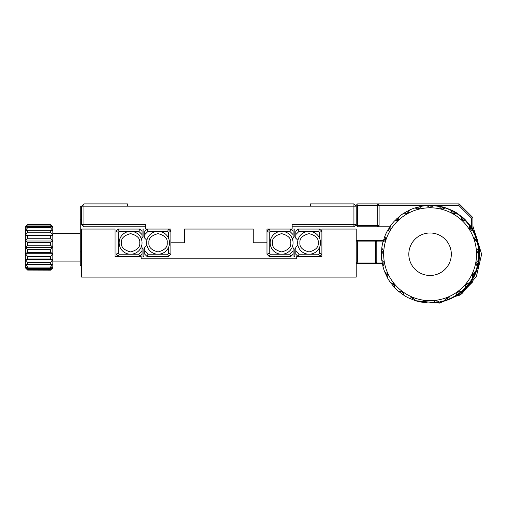 <?xml version="1.0" encoding="UTF-8"?>
<svg xmlns="http://www.w3.org/2000/svg" width="507" height="507" viewBox="0 0 507 507"><rect width="100%" height="100%" fill="white"/><g stroke="black" fill="none" stroke-linecap="round" stroke-linejoin="round"><path stroke-width="0.76" d="M115.964 254.229L118.251 253.278L118.251 232.295L119.196 231.344L138.81 231.344L139.755 229.056L118.251 229.056L115.964 231.344L115.964 254.229L118.251 256.517L139.755 256.517L142.042 254.229L142.042 247.365L141.364 246.681M118.251 232.295L115.964 231.344M119.196 231.344L118.251 229.056M142.042 250.99L138.81 254.229L139.755 256.517L141.13 256.517L141.13 258.804L296.722 258.804L296.722 256.517L321.894 256.517L321.894 229.056L356.218 229.056L356.218 277.107L81.64 277.107L81.64 229.056L115.045 229.056L115.045 256.517L118.251 256.517L119.196 254.229L118.251 253.278M119.196 254.229L138.81 254.229M141.364 238.892L142.042 238.214L142.042 231.344L139.755 229.056M142.042 234.583L138.81 231.344M119.164 242.79A11.439 11.439 0 0 1 130.603 231.344A11.439 11.439 0 0 1 142.042 242.79A11.439 11.439 0 0 1 130.603 254.229A11.439 11.439 0 0 1 119.164 242.79A11.439 11.439 0 0 1 130.603 231.344A11.439 11.439 0 0 1 142.042 242.79A11.439 11.439 0 0 1 130.603 254.229A11.439 11.439 0 0 1 119.164 242.79M144.793 237.688L143.874 236.775L143.874 229.056L142.961 229.056L142.961 236.775L142.042 237.688M142.042 247.885L142.961 248.804L142.961 256.517L143.874 256.517L143.874 248.804L144.793 247.885M144.793 234.583L148.025 231.344L147.081 229.056L144.793 231.344L144.793 238.214L146.891 240.312M146.891 245.261L144.793 247.365L144.793 254.229L147.081 256.517L168.59 256.517L170.878 254.229L170.878 229.056L145.705 229.056L145.705 224.481L83.928 224.481L83.928 206.178L127.403 206.178L127.403 203.89L83.928 203.89L81.64 206.178L83.928 206.178L83.928 203.89M144.793 250.99L148.025 254.229L147.081 256.517M170.878 231.344L168.59 229.056L167.64 231.344L168.59 232.295L170.878 231.344M148.025 231.344L167.64 231.344M168.59 256.517L167.64 254.229L148.025 254.229M168.59 238.303L168.59 232.295M170.878 254.229L168.59 253.278L167.64 254.229M168.59 253.278L168.59 247.27M146.624 242.79A11.439 11.439 0 0 1 158.064 231.344A11.439 11.439 0 0 1 169.503 242.79A11.439 11.439 0 0 1 158.064 254.229A11.439 11.439 0 0 1 146.624 242.79A11.439 11.439 0 0 1 158.064 231.344A11.439 11.439 0 0 1 169.503 242.79A11.439 11.439 0 0 1 158.064 254.229A11.439 11.439 0 0 1 146.624 242.79M266.98 254.229L269.268 253.278L269.268 232.295L270.212 231.344L289.827 231.344L290.777 229.056L269.268 229.056L266.98 231.344L266.98 254.229L269.268 256.517L290.777 256.517L293.065 254.229L293.065 247.365L292.381 246.681M269.268 232.295L266.98 231.344L266.98 229.056L269.268 229.056L270.212 231.344M269.268 256.517L270.212 254.229L269.268 253.278M270.212 254.229L289.827 254.229L290.777 256.517M292.381 238.892L293.065 238.214L293.065 231.344L290.777 229.056L292.146 229.056L292.146 224.481L353.93 224.481L353.93 226.768L292.146 226.768M293.065 234.583L289.827 231.344M272.696 235.628A11.439 11.439 0 0 0 271.137 247.365A11.439 11.439 0 0 1 272.696 235.628M293.065 250.99L289.827 254.229M270.18 242.79A11.439 11.439 0 0 1 281.619 231.344A11.439 11.439 0 0 1 293.065 242.79A11.439 11.439 0 0 1 281.619 254.229A11.439 11.439 0 0 1 270.18 242.79A11.439 11.439 0 0 1 281.619 231.344A11.439 11.439 0 0 1 293.065 242.79A11.439 11.439 0 0 1 281.619 254.229A11.439 11.439 0 0 1 270.18 242.79M295.809 237.688L294.897 236.775L294.897 229.056L293.978 229.056L293.978 236.775L293.065 237.688M293.065 247.885L293.978 248.804L293.978 256.517L294.897 256.517L294.897 248.804L295.809 247.885M298.097 229.056L299.048 231.344L318.656 231.344L319.606 232.295L321.894 231.344L319.606 229.056L298.097 229.056L295.809 231.344L295.809 238.214L297.913 240.312M295.809 250.99L295.809 254.229L298.097 256.517L299.048 254.229L295.809 250.99L295.809 247.365L297.913 245.261M299.048 231.344L295.809 234.583M318.656 231.344L319.606 229.056M318.656 254.229L319.606 256.517L321.894 254.229L319.606 253.278L318.656 254.229L299.048 254.229M319.606 238.303L319.606 232.295M319.606 253.278L319.606 247.27M297.641 242.79A11.439 11.439 0 0 1 309.08 231.344A11.439 11.439 0 0 1 320.519 242.79A11.439 11.439 0 0 1 309.08 254.229A11.439 11.439 0 0 1 297.641 242.79A11.439 11.439 0 0 1 309.08 231.344A11.439 11.439 0 0 1 320.519 242.79A11.439 11.439 0 0 1 309.08 254.229A11.439 11.439 0 0 1 297.641 242.79M382.265 263.38L356.218 263.38L357.587 262.005L357.587 241.871L356.218 240.502L375.433 240.502L375.433 262.005L357.587 262.005M383.381 240.502L375.433 240.502L376.809 241.871L383.013 241.871M357.587 241.871L376.809 241.871L376.809 262.005L375.433 262.005L375.433 263.38L376.809 262.005L382.031 262.005M52.81 267.956L52.81 226.768L50.523 224.588L29.926 224.588L27.638 224.645L25.35 226.952L27.638 224.645L25.35 227.776L27.638 226.376L27.638 227.656L25.35 230.704L27.638 230.222L27.638 232.206L25.35 235.261L27.638 235.742L27.638 238.246L25.35 241.002L27.638 242.403L27.638 245.179L25.35 247.365L27.638 249.545L27.638 252.328L25.35 253.728L27.638 256.479L27.638 258.988L25.35 259.47L27.638 262.518L27.638 264.508L25.35 264.027L27.638 267.075L27.638 268.349L25.35 266.948L27.638 270.079L50.523 270.142L52.81 267.956L50.523 270.142L52.81 266.948L50.523 268.349L27.638 268.349M25.35 226.952L25.35 267.772L27.638 270.079L25.35 267.772M27.638 269.699L50.523 269.699M27.638 267.075L50.523 267.075L50.523 268.349M27.638 262.518L50.523 262.518L50.523 264.508L27.638 264.508M27.638 256.479L50.523 256.479L50.523 258.988L27.638 258.988M27.638 249.545L50.523 249.545L50.523 252.328L27.638 252.328M27.638 242.403L50.523 242.403L50.523 245.179L27.638 245.179M27.638 235.742L50.523 235.742L50.523 238.246L27.638 238.246M27.638 230.222L50.523 230.222L50.523 232.206L27.638 232.206M27.638 226.376L50.523 226.376L50.523 227.656L27.638 227.656M52.81 226.768L50.523 224.588L50.523 225.026L27.638 225.026M50.523 267.075L52.81 264.027L50.523 264.508M50.523 262.518L52.81 259.47L50.523 258.988M50.523 256.479L52.81 253.728L50.523 252.328M50.523 249.545L52.81 247.365L50.523 245.179M50.523 242.403L52.81 241.002L50.523 238.246M50.523 235.742L52.81 235.261L50.523 232.206M50.523 230.222L52.81 230.704L50.523 227.656M50.523 226.376L52.81 227.776L50.523 225.026M310.455 206.178L356.218 206.178L353.93 203.89L310.455 203.89L310.455 206.178L127.403 206.178M266.98 242.79L253.247 242.79L253.247 229.056L184.605 229.056L184.605 242.79L170.878 242.79M353.93 203.89L353.93 224.481L356.218 224.481L356.218 225.4L356.903 226.084L357.587 225.4L357.587 205.259L356.903 204.575L356.218 205.259L356.218 224.481L353.93 226.768M145.705 226.768L83.928 226.768L83.928 224.481L81.64 224.481L81.64 206.178L80.264 206.178L80.264 265.668L81.64 265.668M81.64 224.481L83.928 226.768M357.587 205.259L377.728 205.259L377.728 225.4L357.587 225.4M471.542 227.478L471.542 218.187L472.911 217.617L459.184 203.89L357.587 203.89L356.903 204.575M356.903 226.084L357.587 226.768L389.883 226.768M379.097 225.4L377.728 226.768L377.728 225.4L379.097 225.4L379.097 205.259L377.728 205.259L377.728 203.89L379.097 205.259L458.613 205.259L459.184 203.89M471.225 281.436L471.542 280.967M471.542 218.187L458.613 205.259M471.542 281.119L472.911 281.683L472.911 278.711M472.911 229.69L472.911 217.617M458.677 294.199L459.184 295.416L472.911 281.683M456.807 295.416L459.184 295.416M52.81 235.261L25.35 235.261M52.81 241.002L25.35 241.002M52.81 247.365L25.35 247.365M52.81 253.728L25.35 253.728M52.81 259.47L25.35 259.47M465.515 287.691L465.92 283.768A46.429 46.429 90 0 1 465.825 283.876A46.429 46.429 90 0 1 457.333 291.829L461.294 291.658L465.515 287.691A48.723 48.723 90 0 1 461.294 291.658M458.873 293.597L461.871 291.202L455.603 295.771L458.873 293.597M457.08 294.833L450.292 298.61L457.08 294.859M451.87 297.869L444.664 300.765L451.864 297.888M446.312 300.226L438.802 302.197L446.306 300.239M440.501 301.868L432.807 302.888L440.494 301.88M434.518 302.768L430.437 302.945L434.512 302.774M458.765 293.635L457.453 291.88M456.085 295.448L457.333 291.829A46.429 46.429 90 0 1 447.256 297.368A46.429 46.429 90 0 1 447.123 297.425L451.008 298.236L456.085 295.448A48.723 48.723 90 0 1 451.008 298.236M448.182 299.498L451.68 297.932L444.468 300.797L448.182 299.498M446.135 300.252L438.618 302.216L446.128 300.271M440.329 301.887L432.636 302.888L440.329 301.893M448.068 299.523L447.231 297.501M445.013 300.613L447.123 297.425A46.429 46.429 90 0 1 435.988 300.283A46.429 46.429 90 0 1 435.849 300.302L439.404 302.052L445.013 300.613A48.723 48.723 90 0 1 439.404 302.052M436.356 302.552L432.439 302.894L436.356 302.552M434.182 302.78L430.183 302.945L434.176 302.787M436.242 302.565L435.931 300.404M430.164 302.945L433.01 302.863L435.849 300.302A46.429 46.429 90 0 1 424.207 300.283L427.217 302.863L420.265 301.938M424.023 302.565L424.264 300.404M420.829 302.058L424.207 300.283A46.429 46.429 90 0 1 413.072 297.425A46.429 46.429 90 0 1 412.939 297.368L415.214 300.619A48.723 48.723 90 0 0 420.829 302.058M415.208 300.6L408.712 297.977M412.197 299.536L412.964 297.501M409.225 298.249L412.939 297.368A46.429 46.429 90 0 1 402.869 291.829A46.429 46.429 90 0 1 402.748 291.747L404.149 295.454A48.723 48.723 90 0 0 409.225 298.249M404.136 295.429L398.502 291.272M401.493 293.654L402.742 291.886M398.933 291.671L402.748 291.747A46.429 46.429 90 0 1 394.281 283.768L394.712 287.703A48.723 48.723 90 0 0 398.933 291.671M394.706 287.665L390.282 282.241M392.589 285.295L394.237 283.895M390.599 282.741L394.281 283.768A46.429 46.429 90 0 1 388.121 274.059A46.429 46.429 90 0 1 388.058 273.932L387.494 277.849A48.723 48.723 90 0 0 390.599 282.741M387.5 277.798L384.8 272.05M386.042 274.99L387.982 274.046M384.75 272.025L388.058 273.932A46.429 46.429 90 0 1 384.502 263A46.429 46.429 90 0 1 384.477 262.86L382.962 266.511A48.723 48.723 90 0 0 384.75 272.025M382.981 266.46L381.79 260.224M382.259 263.374L384.382 262.949M433.352 205.576L433.352 205.576A48.716 48.716 -90 0 0 430.899 205.512L433.352 205.576M433.06 205.563L440.792 206.552L433.06 205.563M381.752 260.186L384.477 262.86A46.429 46.429 90 0 1 383.755 251.383A46.429 46.429 90 0 1 383.767 251.244L381.384 254.4A48.723 48.723 90 0 0 381.752 260.186M381.422 254.356L381.815 248.024M381.492 251.187L383.647 251.307M445.368 207.731L445.374 207.75A48.716 48.716 -90 0 0 439.455 206.279L445.368 207.731M430.785 205.512L431.425 205.512M432.813 205.557L440.539 206.514L432.813 205.557M439.011 206.222L446.559 208.149L439.011 206.222M445.083 207.667L452.339 210.538L445.095 207.661M381.79 247.974L383.767 251.244A46.429 46.429 90 0 1 385.966 239.811L382.874 242.283A48.723 48.723 90 0 0 381.79 247.974M382.918 242.245L384.876 236.205M383.774 239.19L385.833 239.843M456.477 212.807A48.716 48.716 -90 0 0 451.11 209.936L456.484 212.839M430.773 205.512L434.188 205.646L430.773 205.512M432.61 205.55L440.329 206.495L432.61 205.55M438.783 206.203L446.331 208.104L438.789 206.197M444.842 207.623L452.092 210.462L444.848 207.617M450.679 209.797L457.523 213.536L450.691 209.79M456.205 212.687L462.53 217.269L456.224 212.687M384.864 236.154L385.966 239.811A46.429 46.429 90 0 1 390.935 229.291L387.329 230.907A48.723 48.723 90 0 0 384.864 236.154M387.373 230.888L390.783 225.514M388.97 228.137L390.802 229.291M465.971 220.488A48.716 48.716 -90 0 0 461.484 216.369L465.965 220.532M432.471 205.55L440.184 206.482L432.471 205.55M438.612 206.191L446.154 208.079L438.618 206.184M444.645 207.591L451.895 210.418L444.652 207.585M450.463 209.74L457.308 213.46L450.476 209.733M455.977 212.61L462.308 217.161L455.996 212.604M461.097 216.153L466.801 221.47L461.117 216.147M465.73 220.317L470.718 226.325L465.756 220.317M390.783 225.469L390.935 229.291A46.429 46.429 90 0 1 398.261 220.431A46.429 46.429 90 0 1 398.369 220.336L394.471 221.001A48.723 48.723 90 0 0 390.783 225.469M394.516 220.995L399.161 216.628M396.753 218.726L398.236 220.298M473.253 230.292A48.716 48.716 -90 0 0 469.938 225.184L473.24 230.343M447.903 208.707L451.75 210.392L447.896 208.751M429.949 205.512L430.506 205.506M432.382 205.55L440.089 206.482L432.382 205.55M438.498 206.184L446.033 208.073L438.504 206.184M450.298 209.714L457.143 213.415L450.311 209.708M455.793 212.56L462.124 217.091L455.812 212.553M460.895 216.071L466.611 221.369L460.92 216.071M465.527 220.209L470.528 226.192L465.553 220.209M469.602 224.899L473.817 231.471L469.634 224.905M473.063 230.077L476.409 237.13L473.088 230.083M399.167 216.59L398.369 220.336A46.429 46.429 90 0 1 407.666 213.574A46.429 46.429 90 0 1 407.793 213.51L403.851 213.187A48.723 48.723 90 0 0 399.167 216.59M403.883 213.187L409.485 210.101L407.793 213.51A46.429 46.429 90 0 1 418.484 209.277A46.429 46.429 90 0 1 418.624 209.239L414.884 207.946A48.723 48.723 90 0 0 409.498 210.082M406.627 211.546L407.679 213.441M477.873 241.598A48.716 48.716 -90 0 0 475.934 235.825L477.841 241.643M440.038 206.495L432.332 205.557L440.025 206.514M438.435 206.191L445.932 208.104L438.409 206.203M444.411 207.578L451.655 210.392L444.424 207.572M450.184 209.702L457.022 213.403L450.203 209.695M455.654 212.534L461.985 217.059L455.679 212.528M460.743 216.026L466.459 221.312L460.762 216.02M465.356 220.133L470.369 226.097L465.382 220.133M469.425 224.797L473.652 231.35L469.457 224.804M472.885 229.944L476.25 236.978L472.917 229.95M475.674 235.489L478.12 242.897L475.705 235.502M477.733 241.351L479.223 249.013L477.765 241.364M414.903 207.952L421.121 206.349L418.624 209.239A46.429 46.429 90 0 1 430.025 207.8L426.875 205.614L430.253 205.506M417.983 207.046L418.522 209.144M479.54 253.696A48.716 48.716 -90 0 0 479.09 247.619L479.495 253.734M472.727 277.83L472.137 273.932A46.429 46.429 90 0 1 472.08 274.059A46.429 46.429 90 0 1 465.92 283.768L469.621 282.722L472.727 277.83A48.723 48.723 90 0 1 469.621 282.722M470.059 282.114L465.134 288.134L470.071 282.152M466.332 286.861L460.698 292.222L466.339 286.899M462.042 291.107L455.78 295.72L462.042 291.138M457.251 294.789L450.469 298.572L457.251 294.814M452.029 297.837L444.829 300.746L452.029 297.856M446.464 300.207L438.954 302.191L446.458 300.22M440.627 301.861L432.934 302.882L440.621 301.868M467.663 285.27L465.958 283.895M477.258 266.492L475.718 262.86A46.429 46.429 90 0 1 475.693 263A46.429 46.429 90 0 1 472.137 273.932L475.465 271.999L477.258 266.492A48.723 48.723 90 0 1 475.465 271.999M475.737 271.308L472.467 278.368L475.756 271.346M473.31 276.841L469.184 283.438L473.329 276.885M470.217 282.031L465.299 288.065L470.223 282.069M466.491 286.797L460.863 292.165L466.491 286.835M462.194 291.062L455.939 295.682L462.194 291.094M457.39 294.757L450.615 298.553L457.39 294.782M452.155 297.824L444.956 300.733L452.149 297.843M446.566 300.207L439.056 302.191L446.559 300.22M440.703 301.868L433.022 302.888L440.729 301.88M474.203 274.959L472.213 274.046M478.823 254.381L476.428 251.244A46.429 46.429 90 0 1 476.441 251.383A46.429 46.429 90 0 1 475.718 262.86L478.462 260.161L478.823 254.381A48.723 48.723 90 0 1 478.462 260.161M478.551 259.432L477.138 267.088L478.583 259.464M477.581 265.408L475.224 272.829L477.607 265.446M475.87 271.213L472.613 278.286L475.889 271.258M473.449 276.765L469.336 283.369L473.462 276.803M470.35 281.974L465.445 288.014L470.363 282.012M466.624 286.759L461.002 292.133L466.624 286.791M462.314 291.043L456.066 295.663L462.314 291.069M457.498 294.757L450.717 298.553L457.491 294.776M452.238 297.831L445.032 300.74L452.231 297.85M446.616 300.22L439.094 302.216L446.61 300.233M477.974 263.342L475.82 262.949M431.362 302.945L434.607 302.799L431.362 302.945M477.334 242.257L474.235 239.811A46.429 46.429 90 0 1 476.428 251.244L478.418 247.948L477.334 242.257A48.723 48.723 90 0 1 478.418 247.948M478.323 247.226L478.862 254.996L478.367 247.258M478.868 253.272L478.437 261.042L478.906 253.304M478.659 259.331L477.264 266.993L478.69 259.369M477.695 265.319L475.357 272.747L477.721 265.357M475.997 271.15L472.746 278.223L476.016 271.188M473.57 276.721L469.463 283.331L473.589 276.759M470.471 281.949L465.565 287.989L470.477 281.987M466.725 286.753L461.104 292.127L466.725 286.785M462.397 291.056L456.142 295.676L462.397 291.081M457.555 294.782L450.767 298.572L457.548 294.801M452.263 297.869L445.051 300.765L452.263 297.882M440.697 301.912L432.984 302.894L440.697 301.918M437.459 302.489L434.417 302.812A48.716 48.716 -90 0 0 440.45 301.988L437.446 302.47M478.735 251.149L476.548 251.307M443.46 301.259L439.03 302.242L443.454 301.247M472.873 230.888L469.26 229.291A46.429 46.429 90 0 1 474.235 239.811L475.338 236.129L472.873 230.888A48.723 48.723 90 0 1 475.338 236.129M475.072 235.47L477.518 242.859L475.116 235.482M477.106 241.199L478.614 248.836L477.144 241.218M478.412 247.131L478.957 254.894L478.45 247.156M478.969 253.183L478.545 260.959L479.001 253.215M478.766 259.261L477.379 266.923L478.798 259.292M477.809 265.269L475.477 272.696L477.828 265.307M476.105 271.118L472.86 278.197L476.124 271.156M473.671 276.714L469.564 283.324L473.684 276.752M470.553 281.968L465.648 288.008L470.559 282M466.789 286.791L461.161 292.165L466.795 286.823M462.441 291.107L456.173 295.72L462.435 291.132M457.568 294.84L450.761 298.617L457.561 294.859M452.244 297.926L445.019 300.809L452.244 297.939M449.246 299.32L446.382 300.398A48.716 48.716 -90 0 0 452.022 298.091L449.227 299.269M476.447 239.158L474.362 239.843M454.754 296.62L450.71 298.686L454.747 296.601M465.724 220.989L461.934 220.431A46.429 46.429 90 0 1 469.26 229.291L469.419 225.45L465.724 220.989A48.723 48.723 90 0 1 469.419 225.45M469 224.886L473.202 231.433L469.038 224.886M472.391 229.944L475.75 236.959L472.435 229.95M475.135 235.375L477.594 242.764L475.173 235.394M477.176 241.11L478.703 248.747L477.22 241.136M478.494 247.061L479.058 254.825L478.532 247.086M479.064 253.132L478.652 260.909L479.096 253.158M478.868 259.229L477.486 266.891L478.893 259.261M477.905 265.269L475.572 272.696L477.93 265.3M476.193 271.137L472.942 278.216L476.212 271.175M473.747 276.759L469.634 283.369L473.76 276.79M470.61 282.031L465.686 288.065L470.616 282.063M466.82 286.867L461.174 292.228L466.82 286.899M462.435 291.189L456.154 295.79L462.435 291.214M471.244 228.106L469.4 229.291M457.377 295.074A48.716 48.716 -90 0 0 462.264 291.443L457.346 295.068M464.545 289.32L461.142 292.33L464.526 289.294M455.489 212.61L458.734 214.765L456.338 213.174L452.529 213.574A46.429 46.429 90 0 1 461.826 220.336A46.429 46.429 90 0 1 461.934 220.431M463.474 218.663L460.521 216.14L466.18 221.439L463.474 218.663M465.033 220.209L470.027 226.173L465.071 220.209M469.038 224.804L473.253 231.344L469.076 224.81M472.448 229.867L475.82 236.877L472.486 229.874M475.205 235.311L477.676 242.695L475.243 235.324M477.264 241.059L478.798 248.696L477.302 241.078M478.589 247.029L479.159 254.799L478.627 247.055M479.159 253.126L478.747 260.902L479.191 253.151M478.963 259.254L477.575 266.916L478.988 259.28M477.993 265.313L475.655 272.741L478.019 265.345M476.263 271.213L473.006 278.286L476.282 271.245M473.798 276.854L469.666 283.457L473.811 276.879M470.629 282.139L465.692 288.166L470.635 282.165M463.455 218.701L461.959 220.298M466.7 287.19A48.716 48.716 -90 0 0 470.534 282.456L466.655 287.184M472.207 279.813L469.666 283.584L472.175 279.794M452.402 213.51L450.691 210.069L448.03 208.916L451.585 210.456L448.068 208.897L444.366 207.617L448.023 208.903L445.304 207.94L441.711 209.277A46.429 46.429 90 0 1 452.402 213.51A46.429 46.429 90 0 1 452.529 213.574M453.581 211.501L450.096 209.778L456.896 213.51L453.581 211.501L452.523 213.441M461.801 217.18L455.514 212.604M460.514 216.083L466.212 221.369L460.54 216.077M465.071 220.146L470.071 226.103L465.103 220.146M469.095 224.747L473.323 231.281L469.133 224.753M472.518 229.817L475.902 236.832L472.556 229.829M475.287 235.28L477.765 242.663L475.325 235.299M477.36 241.053L478.893 248.69L477.398 241.072M478.69 247.048L479.254 254.818L478.722 247.074M479.261 253.17L478.842 260.953L479.292 253.196M479.052 259.331L477.657 266.993L479.077 259.356M478.069 265.415L475.712 272.842L478.088 265.446M476.32 271.334L473.031 278.406L476.333 271.365M461.826 220.336L461.028 216.578L458.74 214.791L461.801 217.148M473.772 277.228A48.716 48.716 -90 0 0 476.301 271.695L473.715 277.24M477.271 268.697L475.743 272.994L477.226 268.685M430.17 207.8L430.025 207.8A46.429 46.429 90 0 1 441.578 209.239L439.062 206.336L436.197 205.886L433.314 205.614L430.17 207.8L431.666 207.826M445.932 208.136L438.416 206.216L445.932 208.104M450.083 209.746L456.915 213.453L450.102 209.74M455.514 212.566L461.833 217.091L455.533 212.56M460.552 216.033L466.263 221.318L460.584 216.033M465.134 220.108L470.141 226.059L465.166 220.108M469.171 224.721L473.405 231.255L469.209 224.728M472.613 229.81L475.997 236.826L472.651 229.823M475.395 235.299L477.873 242.688L475.433 235.311M477.467 241.104L479.001 248.741L477.505 241.117M478.798 247.124L479.349 254.901L478.83 247.143M479.362 253.278L478.925 261.061L479.388 253.304M479.14 259.457L477.714 267.126L479.159 259.483M442.212 207.033L441.673 209.144M478.139 265.826A48.716 48.716 -90 0 0 479.216 259.831L478.088 265.852M479.407 256.675L479.001 261.225L479.362 256.669M479.407 255.078L478.944 247.277L479.451 255.04M479.071 248.899L477.626 241.218L479.109 248.855M477.955 242.809L475.553 235.381L477.987 242.764M476.092 236.921L472.771 229.861L476.111 236.877M473.5 231.325L469.317 224.74L473.513 231.274M470.23 226.097L465.255 220.101L470.236 226.059M466.339 221.331L460.654 216.014L466.345 221.293M461.89 217.091L455.584 212.528L461.89 217.059M456.953 213.441L450.134 209.708L456.953 213.415M451.61 210.437L444.379 207.591L451.604 210.418M430.101 205.506L433.973 205.658L430.101 205.506L430.101 207.686M433.01 302.863A48.723 48.723 90 0 1 427.217 302.863M456.338 213.174A48.723 48.723 90 0 1 461.028 216.578M445.304 207.94A48.723 48.723 90 0 1 450.691 210.069M433.314 205.614A48.723 48.723 90 0 1 439.062 206.336M421.127 206.343A48.723 48.723 90 0 1 426.875 205.614M430.025 207.8L428.529 207.826M408.819 254.229A21.25 21.25 90 0 1 446.185 240.381A21.25 21.25 90 0 1 418.814 272.253A21.25 21.25 90 0 1 408.819 254.229M139.755 242.79C140.281 247.112 137.226 250.166 130.603 251.941C123.981 250.166 120.932 247.112 121.452 242.79C120.932 238.461 123.981 235.406 130.603 233.632C137.226 235.406 140.281 238.461 139.755 242.79M167.215 242.79C167.735 247.112 164.686 250.166 158.064 251.941C151.441 250.166 148.393 247.112 148.912 242.79C148.393 238.461 151.441 235.406 158.064 233.632C164.686 235.406 167.735 238.461 167.215 242.79M290.777 242.79C291.297 247.112 288.242 250.166 281.619 251.941C275.003 250.166 271.948 247.112 272.468 242.79C271.948 238.461 275.003 235.406 281.619 233.632C288.242 235.406 291.297 238.461 290.777 242.79M318.231 242.79C318.751 247.112 315.703 250.166 309.08 251.941C302.457 250.166 299.409 247.112 299.929 242.79C299.409 238.461 302.457 235.406 309.08 233.632C315.703 235.406 318.751 238.461 318.231 242.79M81.64 219.905L80.264 219.905M81.64 251.941L80.264 251.941M80.264 233.632L52.81 233.632M80.264 261.092L52.81 261.092M415.372 300.67L439.417 303.11L461.744 293.857L476.396 276.404L481.65 254.229L472.911 226.173"/></g></svg>
